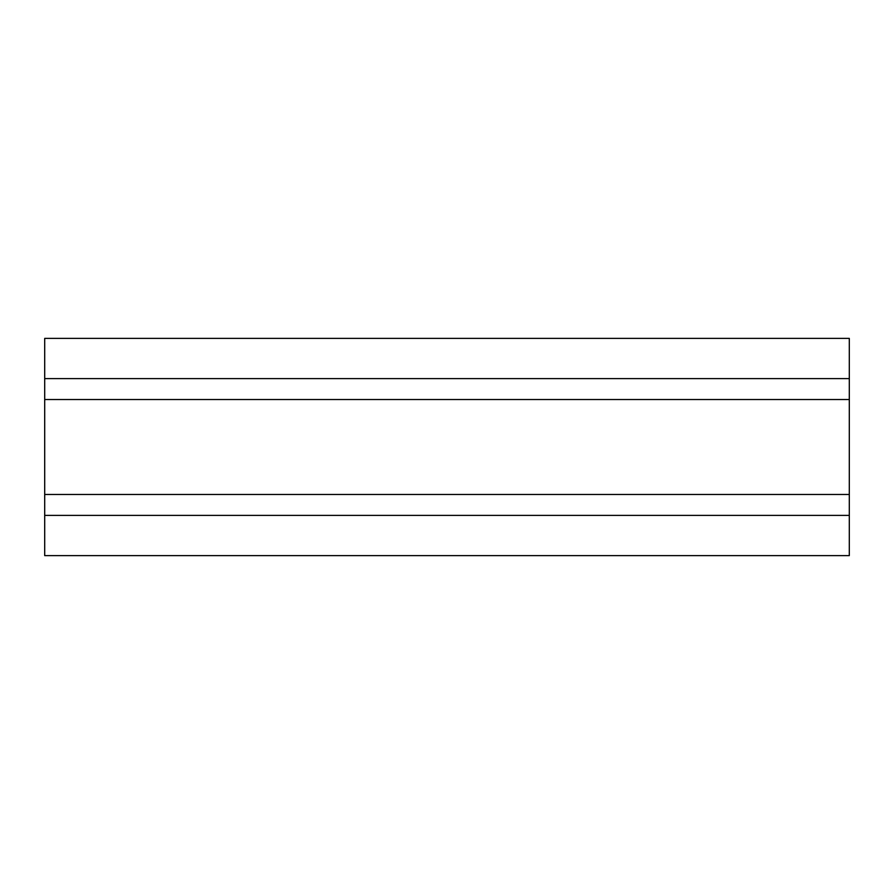 <?xml version="1.0" encoding="UTF-8"?>
<svg xmlns="http://www.w3.org/2000/svg" width="894" height="894" viewBox="0 0 894 894"><rect width="100%" height="100%" fill="white"/><g stroke="black" fill="none" stroke-linecap="round" stroke-linejoin="round"><path stroke-width="1.34" d="M44.7 555.621L44.7 494.471L849.3 494.471L849.3 555.621L44.7 555.621M44.7 494.471L44.7 399.529L849.3 399.529L849.3 494.471M44.7 399.529L44.7 338.379L849.3 338.379L849.3 399.529M44.7 515.391L849.3 515.391M44.7 378.609L849.3 378.609"/></g></svg>
